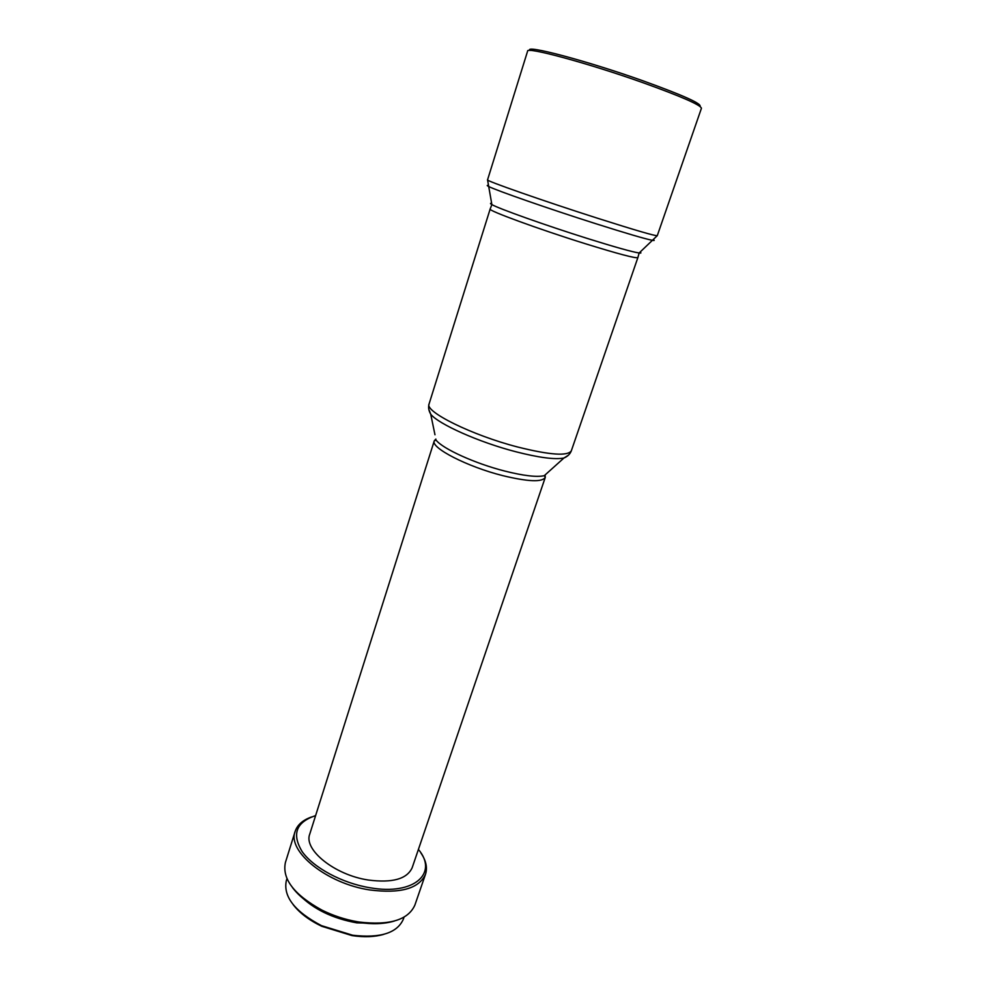 <?xml version="1.0" encoding="UTF-8"?>
<svg xmlns="http://www.w3.org/2000/svg" width="986" height="986" viewBox="0 0 986 986"><rect width="100%" height="100%" fill="white"/><g stroke="black" fill="none" stroke-linecap="round" stroke-linejoin="round"><path stroke-width="1.48" d="M529.889 50.483C523.886 44.21 586.744 60.738 643.02 80.827C683.101 95.309 702.094 103.838 699.974 106.402M527.609 51.112C526.13 46.478 588.334 63.227 642.983 82.701C681.203 96.455 700.689 104.972 701.44 108.263L657.28 235.666C655.283 236.073 635.415 230.28 597.664 218.276C543.816 201.095 484.582 180.327 487.552 179.859L527.609 51.112M435.861 439.053L434.259 440.878L309.764 834.057C303.343 849.673 334.624 875.026 368.308 880.017C392.416 883.136 407.033 879.031 412.173 867.717L545.283 477.384L545.073 474.969M315.594 815.619C296.071 822.139 291.597 834.156 302.184 851.657C313.61 867.828 342.339 883.283 370.107 887.782C414.305 895.596 438.511 873.177 418.409 849.427M311.539 816.975C302.825 820.056 297.353 824.863 295.147 831.395C286.963 851.189 326.773 883.666 369.873 889.964C400.501 893.821 419.05 888.596 425.508 874.262C427.604 867.692 426.063 860.581 420.874 852.927M295.147 831.395L285.41 862.479C281.922 878.859 294.05 894.709 321.806 910.041C333.108 915.661 344.964 919.556 357.376 921.737L359.175 922.033C389.68 925.62 408.253 919.95 414.896 905.049L425.508 874.262M292.423 887.499C299.017 896.249 308.889 903.989 322.04 910.707C333.071 916.191 344.669 920 356.809 922.132L358.559 922.415C372.437 924.498 384.392 924.03 394.412 921.023M286.975 878.662L286.31 880.745C283.081 896.619 294.814 911.594 321.51 925.657L352.668 935.233C380.3 938.389 397.185 933.052 403.336 919.223L404.05 917.153M299.078 894.659C313.178 909.03 332.418 918.434 356.796 922.859L380.941 923.463M293.039 904.47C299.448 912.876 309 920.135 321.683 926.261L352.064 935.603C364.265 937.403 374.853 936.971 383.85 934.334M488.107 185.43C486.739 185.269 486.948 185.639 488.699 186.502C495.785 190.286 548.955 208.822 595.433 223.588C626.098 233.312 645.09 238.895 652.412 240.325C654.347 240.67 654.716 240.498 653.533 239.82M491.644 203.301C490.042 203.178 490.116 203.597 491.866 204.583C498.398 208.527 545.936 225.461 587.57 238.526C615.091 247.129 632.285 251.948 639.138 252.995C641.134 253.254 641.442 252.946 640.074 252.108M428.811 409.326L430.722 414.206C428.663 410.706 428.109 407.292 429.07 403.977L490.153 209.044C487.38 210.351 538.615 229.146 585.388 243.739C618.345 253.944 635.847 258.579 637.868 257.605L639.138 252.995L657.28 235.666M429.07 403.977C424.436 411.606 471.924 435.208 517.601 446.991C549.88 455.051 567.8 456.308 571.35 450.762L637.868 257.605M434.974 434.777L430.722 414.206C438.413 424.091 478.925 442.209 515.579 451.687C538.923 457.664 555.044 459.772 563.943 458.009L568.392 455.212M571.35 450.762C570.154 453.991 567.689 456.419 563.943 458.009L544.272 475.683L545.283 477.384C542.226 482.314 528.052 481.735 502.749 475.634C467.228 466.748 430.451 447.718 434.259 440.878L436.083 440.113C442.492 448.692 475.092 463.543 504.709 471.049C523.591 475.794 536.778 477.335 544.272 475.683L548.327 472.047M490.153 209.044L491.866 204.583L487.552 179.859M322.04 910.707L321.806 910.041"/></g></svg>
